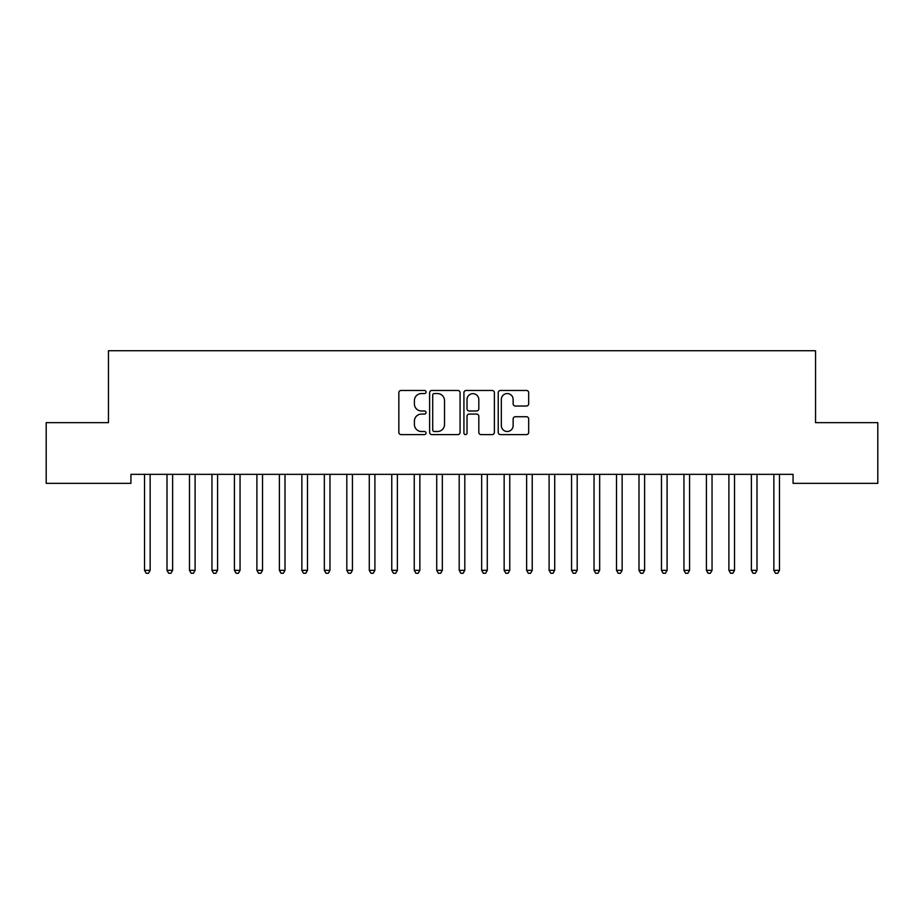 <?xml version="1.0" encoding="UTF-8"?>
<svg xmlns="http://www.w3.org/2000/svg" width="924" height="924" viewBox="0 0 924 924"><rect width="100%" height="100%" fill="white"/><g stroke="black" fill="none" stroke-linecap="round" stroke-linejoin="round"><path stroke-width="1.39" d="M426.045 392.019A1.548 1.548 0 0 0 424.497 390.471L401.051 390.471A2.206 2.206 0 0 0 398.845 392.677L398.845 432.386A2.206 2.206 0 0 0 401.051 434.592L424.497 434.592A1.548 1.548 0 0 0 426.045 433.044A1.548 1.548 0 0 0 424.497 431.508L421.459 431.508A7.057 7.057 0 0 1 414.402 424.439L414.402 421.136A7.057 7.057 0 0 1 421.459 414.079L424.497 414.079A1.548 1.548 0 0 0 426.045 412.531A1.548 1.548 0 0 0 424.497 410.984L421.459 410.984A7.057 7.057 0 0 1 414.402 403.927L414.402 400.623A7.057 7.057 0 0 1 421.459 393.555L424.497 393.555A1.548 1.548 0 0 0 426.045 392.019M526.472 406.029A2.206 2.206 0 0 0 528.678 403.811L528.678 392.677A2.206 2.206 0 0 0 526.472 390.471L500.438 390.471A2.206 2.206 0 0 0 498.232 392.677L498.232 432.386A2.206 2.206 0 0 0 500.438 434.592L526.472 434.592A2.206 2.206 0 0 0 528.678 432.386L528.678 418.93A2.206 2.206 0 0 0 526.472 416.724L515.338 416.724A2.206 2.206 0 0 0 513.132 418.93L513.132 425.606A5.902 5.902 0 0 1 507.23 431.508A5.902 5.902 0 0 1 501.328 425.606L501.328 399.457A5.902 5.902 0 0 1 507.23 393.555A5.902 5.902 0 0 1 513.132 399.457L513.132 403.811A2.206 2.206 0 0 0 515.338 406.029L526.472 406.029M793.069 474.335L130.931 474.335L130.931 483.333L46.2 483.333L46.2 422.649L108.455 422.649L108.455 350.727L815.546 350.727L815.546 422.649L877.8 422.649L877.8 483.333L793.069 483.333L793.069 474.335M460.071 392.677A2.206 2.206 0 0 0 457.865 390.471L431.831 390.471A2.206 2.206 0 0 0 429.625 392.677L429.625 432.386A2.206 2.206 0 0 0 431.831 434.592L457.865 434.592A2.206 2.206 0 0 0 460.071 432.386L460.071 392.677M466.135 390.471L492.169 390.471A2.206 2.206 0 0 1 494.375 392.677L494.375 432.386A2.206 2.206 0 0 1 492.169 434.592L481.023 434.592A2.206 2.206 0 0 1 478.817 432.386L478.817 416.285A2.206 2.206 0 0 0 476.611 414.079L469.23 414.079A2.206 2.206 0 0 0 467.024 416.285L467.024 433.044A1.548 1.548 0 0 1 465.477 434.592A1.548 1.548 0 0 1 463.929 433.044L463.929 392.677A2.206 2.206 0 0 1 466.135 390.471M434.257 393.555A1.548 1.548 0 0 0 432.709 395.102L432.709 429.96A1.548 1.548 0 0 0 434.257 431.508L437.456 431.508A7.057 7.057 0 0 0 444.513 424.439L444.513 400.623A7.057 7.057 0 0 0 437.456 393.555L434.257 393.555M478.817 399.572A5.902 5.902 0 0 0 472.915 393.67A5.902 5.902 0 0 0 467.024 399.572L467.024 408.778A2.206 2.206 0 0 0 469.23 410.984L476.611 410.984A2.206 2.206 0 0 0 478.817 408.778L478.817 399.572M144.236 474.335L144.363 474.67A2.252 2.252 -179.6 0 1 144.537 475.514L144.537 570.351L150.15 570.351L150.15 475.514A2.252 2.252 -179.6 0 1 150.312 474.67L150.45 474.335M150.15 570.351L148.464 573.273L146.211 573.273L144.537 570.351M166.713 474.335L166.84 474.67A2.252 2.252 -179.6 0 1 167.001 475.514L167.001 570.351L172.626 570.351L172.626 475.514A2.252 2.252 -179.6 0 1 172.788 474.67L172.927 474.335M172.626 570.351L170.94 573.273L168.688 573.273L167.001 570.351M189.189 474.335L189.316 474.67A2.252 2.252 -179.6 0 1 189.478 475.514L189.478 570.351L195.103 570.351L195.103 475.514A2.252 2.252 -179.6 0 1 195.264 474.67L195.391 474.335M195.103 570.351L193.416 573.273L191.164 573.273L189.478 570.351M211.665 474.335L211.792 474.67A2.252 2.252 -179.6 0 1 211.954 475.514L211.954 570.351L217.579 570.351L217.579 475.514A2.252 2.252 -179.6 0 1 217.741 474.67L217.868 474.335M217.579 570.351L215.893 573.273L213.64 573.273L211.954 570.351M234.142 474.335L234.269 474.67A2.252 2.252 -179.6 0 1 234.43 475.514L234.43 570.351L240.055 570.351L240.055 475.514A2.252 2.252 -179.6 0 1 240.217 474.67L240.344 474.335M240.055 570.351L238.369 573.273L236.117 573.273L234.43 570.351M256.618 474.335L256.745 474.67A2.252 2.252 -179.6 0 1 256.907 475.514L256.907 570.351L262.531 570.351L262.531 475.514A2.252 2.252 -179.6 0 1 262.693 474.67L262.82 474.335M262.531 570.351L260.845 573.273L258.593 573.273L256.907 570.351M279.094 474.335L279.221 474.67A2.252 2.252 -179.6 0 1 279.383 475.514L279.383 570.351L285.008 570.351L285.008 475.514A2.252 2.252 -179.6 0 1 285.17 474.67L285.297 474.335M285.008 570.351L283.322 573.273L281.069 573.273L279.383 570.351M301.571 474.335L301.698 474.67A2.252 2.252 -179.6 0 1 301.859 475.514L301.859 570.351L307.484 570.351L307.484 475.514A2.252 2.252 -179.6 0 1 307.646 474.67L307.773 474.335M307.484 570.351L305.798 573.273L303.546 573.273L301.859 570.351M324.047 474.335L324.174 474.67A2.252 2.252 -179.6 0 1 324.336 475.514L324.336 570.351L329.96 570.351L329.96 475.514A2.252 2.252 -179.6 0 1 330.122 474.67L330.249 474.335M329.96 570.351L328.274 573.273L326.022 573.273L324.336 570.351M346.512 474.335L346.65 474.67A2.252 2.252 -179.6 0 1 346.812 475.514L346.812 570.351L352.437 570.351L352.437 475.514A2.252 2.252 -179.6 0 1 352.598 474.67L352.725 474.335M352.437 570.351L350.75 573.273L348.498 573.273L346.812 570.351M368.988 474.335L369.126 474.67A2.252 2.252 -179.6 0 1 369.288 475.514L369.288 570.351L374.901 570.351L374.901 475.514A2.252 2.252 -179.6 0 1 375.075 474.67L375.202 474.335M374.901 570.351L373.227 573.273L370.974 573.273L369.288 570.351M391.464 474.335L391.603 474.67A2.252 2.252 -179.6 0 1 391.764 475.514L391.764 570.351L397.378 570.351L397.378 475.514A2.252 2.252 -179.6 0 1 397.539 474.67L397.678 474.335M397.378 570.351L395.691 573.273L393.451 573.273L391.764 570.351M413.94 474.335L414.079 474.67A2.252 2.252 -179.6 0 1 414.241 475.514L414.241 570.351L419.854 570.351L419.854 475.514A2.252 2.252 -179.6 0 1 420.016 474.67L420.154 474.335M419.854 570.351L418.168 573.273L415.927 573.273L414.241 570.351M436.417 474.335L436.555 474.67A2.252 2.252 -179.6 0 1 436.717 475.514L436.717 570.351L442.33 570.351L442.33 475.514A2.252 2.252 -179.6 0 1 442.492 474.67L442.631 474.335M442.33 570.351L440.644 573.273L438.403 573.273L436.717 570.351M458.893 474.335L459.032 474.67A2.252 2.252 -179.6 0 1 459.193 475.514L459.193 570.351L464.807 570.351L464.807 475.514A2.252 2.252 -179.6 0 1 464.968 474.67L465.107 474.335M464.807 570.351L463.12 573.273L460.88 573.273L459.193 570.351M481.369 474.335L481.508 474.67A2.252 2.252 -179.6 0 1 481.67 475.514L481.67 570.351L487.283 570.351L487.283 475.514A2.252 2.252 -179.6 0 1 487.445 474.67L487.583 474.335M487.283 570.351L485.597 573.273L483.356 573.273L481.67 570.351M503.846 474.335L503.984 474.67A2.252 2.252 -179.6 0 1 504.146 475.514L504.146 570.351L509.759 570.351L509.759 475.514A2.252 2.252 -179.6 0 1 509.921 474.67L510.06 474.335M509.759 570.351L508.073 573.273L505.832 573.273L504.146 570.351M526.322 474.335L526.461 474.67A2.252 2.252 -179.6 0 1 526.622 475.514L526.622 570.351L532.236 570.351L532.236 475.514A2.252 2.252 -179.6 0 1 532.397 474.67L532.536 474.335M532.236 570.351L530.549 573.273L528.309 573.273L526.622 570.351M548.798 474.335L548.925 474.67A2.252 2.252 -179.6 0 1 549.099 475.514L549.099 570.351L554.712 570.351L554.712 475.514A2.252 2.252 -179.6 0 1 554.874 474.67L555.012 474.335M554.712 570.351L553.026 573.273L550.773 573.273L549.099 570.351M571.275 474.335L571.402 474.67A2.252 2.252 -179.6 0 1 571.563 475.514L571.563 570.351L577.188 570.351L577.188 475.514A2.252 2.252 -179.6 0 1 577.35 474.67L577.488 474.335M577.188 570.351L575.502 573.273L573.25 573.273L571.563 570.351M593.751 474.335L593.878 474.67A2.252 2.252 -179.6 0 1 594.04 475.514L594.04 570.351L599.664 570.351L599.664 475.514A2.252 2.252 -179.6 0 1 599.826 474.67L599.953 474.335M599.664 570.351L597.978 573.273L595.726 573.273L594.04 570.351M616.227 474.335L616.354 474.67A2.252 2.252 -179.6 0 1 616.516 475.514L616.516 570.351L622.141 570.351L622.141 475.514A2.252 2.252 -179.6 0 1 622.302 474.67L622.429 474.335M622.141 570.351L620.454 573.273L618.202 573.273L616.516 570.351M638.703 474.335L638.831 474.67A2.252 2.252 -179.6 0 1 638.992 475.514L638.992 570.351L644.617 570.351L644.617 475.514A2.252 2.252 -179.6 0 1 644.779 474.67L644.906 474.335M644.617 570.351L642.931 573.273L640.679 573.273L638.992 570.351M661.18 474.335L661.307 474.67A2.252 2.252 -179.6 0 1 661.469 475.514L661.469 570.351L667.093 570.351L667.093 475.514A2.252 2.252 -179.6 0 1 667.255 474.67L667.382 474.335M667.093 570.351L665.407 573.273L663.155 573.273L661.469 570.351M683.656 474.335L683.783 474.67A2.252 2.252 -179.6 0 1 683.945 475.514L683.945 570.351L689.57 570.351L689.57 475.514A2.252 2.252 -179.6 0 1 689.731 474.67L689.858 474.335M689.57 570.351L687.883 573.273L685.631 573.273L683.945 570.351M706.132 474.335L706.259 474.67A2.252 2.252 -179.6 0 1 706.421 475.514L706.421 570.351L712.046 570.351L712.046 475.514A2.252 2.252 -179.6 0 1 712.208 474.67L712.335 474.335M712.046 570.351L710.36 573.273L708.107 573.273L706.421 570.351M728.609 474.335L728.736 474.67A2.252 2.252 -179.6 0 1 728.897 475.514L728.897 570.351L734.522 570.351L734.522 475.514A2.252 2.252 -179.6 0 1 734.684 474.67L734.811 474.335M734.522 570.351L732.836 573.273L730.584 573.273L728.897 570.351M751.073 474.335L751.212 474.67A2.252 2.252 -179.6 0 1 751.374 475.514L751.374 570.351L756.999 570.351L756.999 475.514A2.252 2.252 -179.6 0 1 757.16 474.67L757.287 474.335M756.999 570.351L755.312 573.273L753.06 573.273L751.374 570.351M773.55 474.335L773.688 474.67A2.252 2.252 -179.6 0 1 773.85 475.514L773.85 570.351L779.463 570.351L779.463 475.514A2.252 2.252 -179.6 0 1 779.637 474.67L779.764 474.335M779.463 570.351L777.789 573.273L775.536 573.273L773.85 570.351"/></g></svg>
